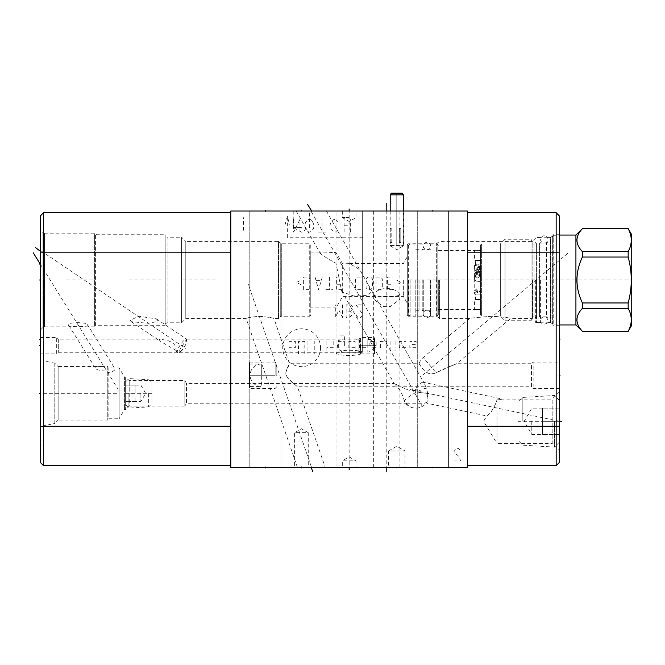 <?xml version="1.0" encoding="UTF-8"?>
<svg xmlns="http://www.w3.org/2000/svg" width="665" height="665" viewBox="0 0 665 665"><rect width="100%" height="100%" fill="white"/><g stroke="black" fill="none" stroke-linecap="round" stroke-linejoin="round"><path stroke-width="0.5" stroke-dasharray="3.33 2.49" d="M230.78 211.029L467.429 211.029L467.429 467.345L230.78 467.345L230.78 211.029M265.368 211.029L249.807 211.029L280.929 211.029L249.807 211.029L280.929 211.029L265.368 211.029L265.368 211.645L265.368 211.029M432.84 211.029L417.279 211.029L448.401 211.029L417.279 211.029L448.401 211.029L432.84 211.029L432.84 211.645L432.84 211.029M349.158 211.653L349.158 211.029C332.234 211.029 332.234 211.029 349.158 211.029C332.234 211.029 332.234 211.029 349.158 211.029C366.074 211.029 366.074 211.029 349.158 211.029C366.074 211.029 366.074 211.029 349.158 211.029L336.016 211.029L362.3 211.029L342.325 211.029L355.991 211.029L349.158 211.029L349.158 365.309M386.797 306.897L386.797 211.029L399.923 211.029L373.663 211.029L386.797 211.029L373.663 211.029L386.797 211.029L386.797 211.645M296.814 211.029L325.808 211.029L296.191 211.029L320.015 252.958L320.231 252.259L321.735 252.085L336.016 252.55L342.658 263.847L349.707 263.598L359.74 269.674L368.31 284.761L370.821 292.542L366.041 295.568L353.531 295.933L342.957 292.259L341.652 291.054L336.016 263.332C320.347 254.629 318.984 252.617 320.231 252.259M325.808 211.029L326.424 211.029L359.74 269.674M301.428 211.029L293.223 211.029L309.624 211.029L301.428 211.029L301.428 211.653M396.781 211.029L403.613 211.029L396.781 211.029M467.429 465.666L467.429 426.24L467.429 465.666L556.164 465.666L556.164 426.24L467.429 426.24L467.429 252.143L467.429 426.24M467.429 212.717L467.429 252.143L467.429 212.717M559.423 215.975L559.423 462.399M558.808 421.294L559.423 421.294L558.808 421.294L559.423 421.294L559.423 391.86L559.423 450.737L559.423 421.294L559.423 434.436L542.598 434.436L542.598 414.727L542.598 434.436L542.598 427.869L542.598 434.436L559.423 434.436L559.423 421.294L542.598 421.294L542.598 408.152L542.598 421.294L559.423 421.294L559.423 442.167L559.423 400.43L559.423 421.294L559.423 408.152L559.423 421.294L410.33 389.607M559.423 366.806L559.423 388.393L559.423 366.806M559.423 279.998L559.423 325.26L559.423 279.998M552.898 279.998L552.898 325.26L552.898 279.998M550.986 279.998L550.986 322.791L550.986 279.998M536.497 279.998L536.497 322.791L536.497 279.998M532.299 279.998L532.299 318.585L532.299 279.998M439.573 279.998L439.573 318.585L439.573 279.998M407.296 315.168L407.296 279.998L407.296 315.168L408.343 316.216L408.343 243.781L408.343 316.216L436.331 316.216L436.331 279.998L436.331 316.216L437.819 316.831L437.819 243.166L437.819 316.831L439.573 318.585L469.565 318.585C468.127 318.311 475.699 317.538 492.3 316.274C505.026 317.18 511.077 317.953 510.454 318.585C511.077 317.953 505.026 317.18 492.3 316.274C475.699 317.538 468.118 318.311 469.565 318.585L423.239 357.454L436.065 372.741C430.446 375.218 425.459 373.215 421.103 366.739L419.1 363.738L289.533 363.738L273.988 318.585C273.498 318.003 268.818 317.238 259.94 316.282C251.528 316.972 246.939 317.737 246.191 318.585C246.831 317.853 251.054 317.08 258.868 316.282C268.261 317.122 273.298 317.887 273.988 318.585L278.51 318.585L280.256 316.831L280.256 243.166L280.256 316.831A2.103 2.103 0 0 1 281.744 316.216L309.732 316.216L309.732 243.781L309.732 316.216L310.779 315.168L310.779 244.836L309.732 243.781L281.744 243.781A2.103 2.103 0 0 1 280.256 243.166L278.51 241.42L278.51 318.585L278.51 241.42L185.784 241.42L185.784 318.585L246.191 318.585L297.413 467.345L325.21 467.345L297.463 386.764L292.45 382.649C287.28 378.235 285.135 374.661 286.025 371.918L289.533 363.738L287.355 367.853C284.977 371.835 285.443 375.575 288.751 379.075L297.463 386.764L531.51 386.764L531.51 363.738L456.639 363.738L436.065 372.741C453.031 364.445 457.337 363.747 456.639 363.738L510.454 318.585L532.299 318.585L536.497 322.791L550.986 322.791L552.898 323.888M407.296 279.998L407.296 244.836L407.296 279.998M403.347 279.998L403.347 296.399L403.347 279.998M342.658 291.952L342.658 263.847M110.215 367.886C113.299 367.778 114.92 368.144 115.062 368.967C114.937 370.53 112.626 371.735 108.129 372.583L107.772 371.178C100.107 370.912 95.901 369.748 95.145 367.703C94.92 366.889 97.198 366.515 101.978 366.573L107.772 366.573L108.129 367.903L119.126 367.886L124.405 377.038L124.405 409.623L124.405 377.038L125.643 377.038L129.218 380.613L184.837 380.613L184.837 406.049L186.474 403.214L186.474 383.447L186.474 403.214L406.739 403.214L404.353 401.328C403.771 398.16 402.184 394.254 399.599 389.607L394.212 383.447L405.8 389.075C410.496 390.97 413.821 391.103 415.783 389.49L416.913 386.099C419.989 383.422 422.067 382.134 423.156 382.234L424.237 383.206L426.381 388.244L427.819 393.331L428.011 397.628L426.814 403.214L486.813 415.966L490.496 412.899C493.638 408.227 495.791 403.896 496.971 399.906C495.89 403.564 493.879 407.712 490.928 412.342L486.813 415.966L483.605 421.294L496.971 443.48L496.971 399.906L502.59 399.116L423.156 382.234M341.652 291.054L394.195 383.53L186.474 383.447L184.837 380.613L184.837 406.049L129.218 406.049L129.218 380.613L129.218 406.049L125.643 409.623L125.643 377.038L125.643 409.623L124.405 409.623L119.126 418.775L119.126 367.886L119.126 418.775L108.129 418.775L108.129 367.903M559.423 391.86L552.166 399.116L502.59 399.116L496.971 399.906L496.971 443.48L552.166 443.48L552.166 399.116L552.166 443.48L559.423 450.737M406.049 403.115A13.142 12.427 90 0 0 415.833 408.152A13.142 13.142 0 0 0 426.963 401.993L424.927 403.214L426.814 403.214L427.819 393.331M427.836 393.472L415.65 392.051L416.913 386.099M415.783 389.49L415.65 392.051M406.739 403.214L424.927 403.214M311.311 211.653L422.233 406.282A13.142 12.427 90 0 1 415.833 408.152A13.142 13.142 0 0 1 404.694 401.993L404.353 401.328A13.142 2.203 150.4 0 1 413.447 393.855A13.142 2.203 150.4 0 1 426.381 388.244M108.129 372.583L107.772 420.089L107.772 371.178M87.855 325.227C89.177 327.089 66.907 327.271 68.719 325.227C66.891 321.627 89.152 322.001 87.855 325.227L115.062 368.967M95.145 367.703L68.719 325.227M107.772 366.573L107.772 420.089L58.146 420.089L58.146 366.573L101.978 366.573M58.146 366.573L58.146 420.089L54.788 423.447L54.788 363.215L58.146 366.573M54.788 363.215L54.788 423.447L43.641 425.816L43.641 360.846L54.788 363.215M43.641 360.846L43.641 425.816M43.641 341.611L43.641 445.06L43.641 341.611L40.282 341.611L40.282 445.06L43.641 445.06M40.282 445.06L40.282 341.611M40.282 462.399L40.282 402.026M230.78 465.666L230.78 426.24L230.78 465.666L43.541 465.666L43.541 212.717M40.282 384.636L40.282 215.975M40.282 339.424L40.282 353.905L40.282 339.424M40.282 229.849L40.282 330.148L40.282 229.849L42.976 232.55L42.976 327.454L42.976 232.55A2.103 2.103 0 0 0 44.464 233.166L94.63 233.166L94.63 326.839L95.594 325.875L95.594 234.122L95.594 325.875A2.103 2.103 0 0 1 97.082 325.26L165.178 325.26L165.178 234.737L165.178 325.26M40.282 330.148L42.976 327.454A2.103 2.103 0 0 1 44.464 326.839L94.63 326.839L94.63 233.166L95.594 234.122A2.103 2.103 0 0 0 97.082 234.737L165.178 234.737M157.514 320.339L156.375 318.843L138.569 316.232L130.265 320.339L131.13 321.644L147.331 323.265L155.668 321.951L157.514 320.339M165.178 236.108L165.178 323.888L167.09 322.791L181.578 322.791L185.784 318.585L185.784 241.42L181.578 237.214L181.578 322.791L181.578 237.214L167.09 237.214L167.09 322.791L167.09 237.214L165.178 236.108L165.178 323.888M325.21 467.345L297.413 467.345M559.423 388.393L533.139 388.393L531.51 386.764L531.51 363.738L533.139 362.109L533.139 388.393L533.139 362.109L559.423 362.109M310.779 244.836L310.779 315.168M310.779 307.912L310.779 252.085L310.779 307.912L336.016 307.912L336.016 252.55M310.779 252.085L321.735 252.085M336.016 263.332L336.016 307.912L342.658 296.399L403.347 296.399L407.296 303.232M417.279 467.345L448.401 467.345L417.279 467.345L448.401 467.345L417.279 467.345L417.279 211.029L417.279 467.345M249.807 467.345L280.929 467.345L249.807 467.345L280.929 467.345L249.807 467.345L249.807 211.029L249.807 467.345M336.016 352.309A13.142 13.142 0 0 0 336.016 352.334L336.016 352.334A13.142 13.142 0 0 0 336.016 352.359L336.016 467.345L362.3 467.345L336.016 467.345L336.016 211.029L336.016 352.334L362.3 352.359A13.142 13.142 0 0 0 362.3 352.334L362.25 352.741C361.951 352.5 364.378 354.902 349.158 355.584C334.478 354.977 336.382 352.683 336.083 352.832L336.016 352.259A13.142 2.51 180 0 0 336.016 352.334L336.016 352.334A13.142 2.053 180 0 1 349.158 350.272A13.142 2.053 0 0 1 362.3 352.334L362.3 352.334A13.142 13.142 0 0 0 362.3 352.309L362.292 352.259A13.142 2.51 0 0 1 362.3 352.334L362.3 211.029L362.3 352.334M386.797 466.739L386.797 467.345C370.014 467.345 370.014 467.345 386.797 467.345C370.014 467.345 370.014 467.345 386.797 467.345C403.572 467.345 403.572 467.345 386.797 467.345C403.572 467.345 403.572 467.345 386.797 467.345L386.797 284.154M349.158 466.73L349.158 467.345C366.058 467.345 366.058 467.345 349.158 467.345C366.058 467.345 366.058 467.345 349.158 467.345C332.251 467.345 332.251 467.345 349.158 467.345C332.251 467.345 332.251 467.345 349.158 467.345L349.158 339.433M342.325 467.345L355.991 467.345L342.325 467.345L342.325 460.828L355.991 460.828L349.158 456.88L342.325 460.828L355.991 460.828L355.991 467.345M294.595 467.345L308.261 467.345L294.595 467.345L294.595 432.649L308.261 432.649L301.428 428.709L294.595 432.649L308.261 432.649L308.261 467.345M388.584 467.345L404.985 467.345L388.584 467.345L388.584 450.945L404.985 450.945L396.781 446.207L388.584 450.945L404.985 450.945L404.985 467.345M280.929 467.345L280.929 211.029L280.929 467.345M448.401 467.345L448.401 211.029L448.401 467.345M358.934 351.71L355.592 352.275L342.724 352.275L337.163 348.194L338.186 340.671L342.724 339.133L355.592 339.133L358.934 339.707L359.599 341.561C360.555 345.152 360.339 348.535 358.934 351.71L358.934 339.133L358.934 345.709L358.934 339.133L360.563 337.504L360.563 345.709L360.563 337.504L374.179 337.504L374.179 345.709L374.179 337.504L374.703 338.036L374.703 345.709L374.703 338.036M185.834 344.295L181.794 350.738L179.234 352.275L180.198 348.901L186.707 339.216A8.196 2.244 123.9 0 0 181.171 343.655A8.196 2.244 123.9 0 0 177.272 351.901A8.196 2.244 -56.1 0 0 177.638 352.874A8.196 2.244 -56.1 0 0 179.143 352.608A8.196 2.244 -56.1 0 0 185.834 344.295L186.707 339.216M176.416 351.328C175.427 348.352 177.181 343.938 167.946 340.671L160.606 339.133L159.026 339.649L160.731 341.519L176.508 350.738C176.973 352.483 176.94 352.683 176.416 351.328C176.94 352.683 176.973 352.483 176.508 350.738M177.638 352.874L176.732 352.267L58.312 352.275L56.683 353.905L56.683 337.504L58.312 339.133L58.312 352.275L58.312 339.133L160.606 339.133M358.934 339.707L358.934 339.133L355.592 339.133M40.282 337.504L56.683 337.504L56.683 353.905L40.282 353.905M386.797 296.723C380.962 296.706 376.781 296.191 374.245 295.169L373.697 295.393A13.142 13.142 0 0 0 373.655 296.507A13.142 4.497 0 0 0 373.705 296.898L374.004 299.416L382.957 306.39L386.797 306.74L390.629 306.39L399.582 299.416L399.881 296.898L399.341 295.169C396.814 296.191 392.624 296.706 386.797 296.723M373.655 467.345L373.655 296.507A13.142 4.497 0 0 1 374.245 295.169L373.705 296.898M399.931 467.345L399.931 296.507A13.142 13.142 0 0 0 399.889 295.393L399.341 295.169A13.142 4.497 180 0 1 399.931 296.507A13.142 4.497 180 0 1 399.881 296.898M230.78 252.143L230.78 426.24L230.78 212.717L230.78 252.143L40.282 252.143M419.1 363.738A13.142 13.142 0 0 1 423.239 357.454L436.065 372.741C431.036 375.268 426.332 373.639 421.951 367.853M556.164 212.717L556.164 426.24L559.423 426.24M349.158 217.555L342.325 217.555L349.158 217.555M301.428 227.43L293.223 227.43L301.428 227.43M396.781 245.726L403.613 245.726L396.781 245.726L396.781 193.158M140.889 393.331L140.889 401.535L140.889 393.331M135.111 393.331L135.111 385.135L135.111 393.331L125.643 393.331L125.643 401.535L135.111 401.535L135.111 397.429L135.111 401.535L135.111 397.429L135.111 401.535L125.643 401.535L125.643 393.331L125.643 404.844L125.643 381.818L125.643 393.331L125.643 385.135L125.643 393.331L135.111 393.331M135.111 389.233L135.111 385.135L135.111 389.233M128.902 393.331L128.902 408.102L128.902 393.331M148.669 393.331L148.669 406.897L148.669 393.331M151.928 393.331L151.928 403.638L151.928 383.032L151.928 393.331L125.643 393.331M125.643 385.135L135.111 385.135L125.643 385.135M374.703 345.709L374.703 353.381L374.703 339.449L374.703 351.96L374.703 345.709L358.934 345.709L358.934 352.275L358.934 345.709M360.563 345.709L360.563 353.905L360.563 345.709L374.179 345.709L374.179 353.905L374.179 345.709M367.82 345.709L367.82 339.449L367.82 351.96L367.82 345.709L374.071 345.709A6.259 6.259 0 0 0 367.82 339.449L374.703 339.449M535.342 279.998L535.342 322.525L535.342 279.998M540.603 279.998L540.603 322.525L540.603 279.998M535.342 317.903L536.397 316.848L536.397 243.149L536.397 316.848L534.028 316.848L534.028 243.149L534.028 316.848A1.363 1.363 180 0 0 532.848 317.529L530.994 320.738L505.018 320.738L500.338 316.058L481.618 316.058L481.618 243.939L481.618 316.058L480.571 315.01L480.571 244.994L481.618 243.939L500.338 243.939L500.338 316.058L500.338 243.939L505.018 239.259L505.018 320.738L505.018 239.259L530.994 239.259L530.994 320.738L530.994 239.259L532.848 242.467A1.363 1.363 -0 0 0 534.028 243.149L536.397 243.149L535.342 242.102M480.571 244.994L480.571 315.01M480.571 271.786L480.571 268.71L480.571 271.786L474.577 270.206L480.571 271.786L480.571 266.815L480.571 279.998L480.571 271.786M480.571 263.747L480.571 268.71L474.577 270.206L480.571 268.71L480.571 250.564L480.571 263.747L474.577 265.252L480.571 263.747M480.571 260.497L480.571 250.564C473.413 250.638 473.413 250.638 480.571 250.564C473.413 250.638 473.413 250.638 480.571 250.564L480.571 260.497C473.413 260.605 473.413 260.605 480.571 260.497C473.413 260.605 473.413 260.605 480.571 260.497M480.571 309.433L480.571 299.499C473.413 299.391 473.413 299.391 480.571 299.499C473.413 299.391 473.413 299.391 480.571 299.499L480.571 309.433C473.413 309.366 473.413 309.366 480.571 309.433C473.413 309.366 473.413 309.366 480.571 309.433M480.571 266.815L474.577 265.252L480.571 266.815M438.31 279.998L438.31 314.645L438.31 279.998M438.31 250.514L474.577 250.514L474.577 260.422L480.537 260.422L475.591 260.422L475.591 265.942L480.537 265.942L474.577 265.942L474.843 269.2C474.611 267.297 474.719 266.898 475.159 268.012M480.571 260.422L480.571 266.05L474.577 265.942L480.571 265.942M480.571 276.449L480.571 276.923C479.531 274.936 478.625 274.08 477.836 274.354C478.625 274.08 479.54 274.936 480.571 276.923L480.571 271.486L480.571 272.201L479.241 270.996L477.561 271.669L477.919 275.842L480.546 275.177L478.019 277.255L480.571 276.449L480.571 281.021L477.836 281.885L480.571 281.021L480.571 289.982L480.571 272.201M474.577 274.994L475.783 272.085L474.577 273.39L476.165 276.765L474.577 274.994L474.577 279.998C475.425 275.593 476.506 273.714 477.836 274.354C476.506 273.714 475.417 275.593 474.577 279.998L477.836 281.885L474.577 279.998L474.843 269.2M478.31 270.547L479.947 269.159L478.376 267.147L476.78 268.386L478.31 270.547M478.767 267.131L480.255 268.02L478.833 270.505L477.221 269.234L478.767 267.131M480.571 289.882L479.748 290.838L480.571 293.066L479.349 291.694L480.571 289.882M480.571 273.232L477.561 271.669M480.571 274.562L474.577 272.966L480.571 271.486L474.577 272.966L480.571 274.562M480.571 293.947L480.571 292.991L480.571 293.947L474.577 294.063L480.571 293.947M476.265 289.574L477.844 291.544L474.719 292.633L477.379 290.763L475.816 289.657C474.004 291.112 474.153 291.087 476.265 289.574C474.153 291.087 474.004 291.112 475.816 289.657M477.379 290.763L477.404 290.846C477.071 289.973 476.19 289.89 474.785 290.613L474.577 273.39M480.571 299.582L475.591 299.582L480.537 299.582L480.537 294.063L475.591 294.063L480.571 294.063M438.31 309.491L474.577 309.491L474.577 299.582L475.591 299.582L475.591 294.063L474.577 294.063L474.577 292.359M436.938 279.998L436.938 316.008L436.938 279.998M430.629 279.998L430.629 316.008L430.629 279.998M422.225 279.998L422.225 310.281L422.225 279.998M423.273 279.998L423.273 315.958L423.273 279.998M418.019 279.998L418.019 315.958L418.019 279.998M419.066 279.998L419.066 310.281L419.066 279.998M415.808 279.998L415.808 316.008L415.808 279.998M410.13 279.998L410.13 316.008L410.13 279.998M408.767 279.998L408.767 314.645L408.767 279.998L631.75 279.998M477.927 270.755L479.556 272.018L477.994 272.459L476.298 271.827L477.927 270.755M477.462 278.078L479.149 276.989L475.907 276.598L477.462 278.078M547.96 318.219L547.96 241.786L547.96 318.219A1.363 1.363 180 0 0 546.597 316.848L546.597 243.149L546.597 316.848L539.548 316.848L539.548 279.998L539.548 316.848L540.603 317.903M547.96 241.786A1.363 1.363 -0 0 1 546.597 243.149L539.548 243.149L539.548 279.998L539.548 243.149L540.603 242.102M547.96 237.422L547.96 322.575L547.96 237.422L550.304 237.422A0.524 0.524 -0 0 0 550.562 237.347L550.562 322.65L550.562 237.347L552.64 236.15A0.524 0.524 -0 0 0 552.898 235.701L552.898 324.304L552.898 235.701M552.898 324.304A0.524 0.524 180 0 0 552.64 323.847L552.64 236.15L552.64 323.847L550.562 322.65A0.524 0.524 180 0 0 550.304 322.575L550.304 237.422L550.304 322.575L547.96 322.575M552.898 324.628L553.214 235.053L553.214 324.944L559.423 324.944M552.898 235.368L559.423 235.053M575.923 235.053L575.923 324.944M582.39 228.594L628.167 228.594M582.39 228.685C575.142 236.341 575.142 243.988 582.39 251.644L582.39 257.039C575.142 272.342 575.142 287.654 582.39 302.957L582.39 308.352L628.167 308.352L628.167 302.957C632.315 287.654 632.315 272.342 628.167 257.039L628.167 251.644C632.315 243.988 632.315 236.341 628.167 228.685M582.39 331.411L582.39 331.311C575.142 323.664 575.142 316.008 582.39 308.352M582.39 302.957L628.167 302.957M582.39 257.039L628.167 257.039M582.39 331.311L628.167 331.311C632.315 323.664 632.315 316.008 628.167 308.352M631.75 325.21L631.75 234.795M582.39 251.644L628.167 251.644M547.96 279.998L547.96 320.53L547.96 279.998M531.784 421.294L531.784 434.436L531.784 421.294M542.598 414.727L542.598 408.152L542.598 414.727M554.477 421.294L554.477 447.104L554.477 421.294M522.831 421.294L522.831 397.421L522.831 421.294M517.894 421.294L517.894 440.23L517.894 402.367L517.894 421.294L559.423 421.294M559.423 408.152L542.598 408.152L559.423 408.152M249.491 375.251L249.491 362.633L249.491 387.861L249.491 364.054L249.491 386.448L249.491 375.251L276.823 375.251L276.823 363.788L276.823 375.251M250.015 375.251L250.015 362.109L250.015 388.393L250.015 375.251L275.144 375.251L275.144 362.109L275.144 375.251M261.32 375.251L261.32 364.054L261.32 386.448L261.32 375.251L250.123 375.251A11.197 11.197 0 0 0 261.32 386.448L249.491 386.448M391.386 193.158L402.175 193.158M390.214 194.845L403.347 194.845M390.214 242.467L390.214 228.378L391.785 228.378L390.272 228.378L390.214 245.202L403.347 245.202L403.347 211.029M390.214 211.029L390.214 228.378M400.796 242.467L400.796 228.378L399.274 228.378L400.796 228.378L399.274 228.378L400.796 228.378L400.796 242.467L399.274 242.467L399.274 228.378L399.274 242.467L400.796 242.467M390.272 242.467L391.785 242.467L390.272 242.467M390.214 245.202L403.347 245.202L402.982 245.726L390.579 245.726L390.214 245.202M391.785 242.467L391.785 228.378M390.579 245.726L402.982 245.726M399.274 242.467L399.274 228.378L399.274 242.467M265.368 466.739L265.368 467.345L265.368 466.739M432.84 466.739L432.84 467.345L432.84 466.739M380.646 467.345L385.376 467.345M394.569 467.345L400.879 467.345L394.569 467.345M346.216 467.345L352.517 467.345L346.216 467.345M311.311 466.73L248.203 284.08M314.67 467.345L308.369 467.345L314.67 467.345M301.428 466.73L301.428 467.345M396.781 466.73L396.781 467.345M40.889 279.998L40.282 279.998M182.975 279.998L217.738 279.998M92.95 279.998L66.666 279.998M129.01 279.998L161.811 279.998M40.889 264.121L40.282 264.121L117.988 389.05M40.889 250.772L185.984 348.601M40.889 393.331L40.282 393.331M43.641 393.331L119.102 393.331M40.282 444.428L40.282 431.809L40.282 444.428M40.889 345.709L40.282 345.709M40.889 339.192L40.282 339.192M320.563 347.704A18.928 18.928 0 0 1 301.636 366.631A18.928 18.928 0 0 1 282.716 347.704A18.928 18.928 0 0 1 301.636 328.784A18.928 18.928 0 0 1 320.563 347.704M365.659 347.704L359.358 347.704L359.358 341.394M355.152 347.704L348.842 347.704L348.842 341.394L355.152 341.394L355.152 354.013M340.43 335.085L344.636 335.085L344.636 347.704M338.327 347.704L338.327 341.394L344.636 341.394M333.173 341.394L333.173 347.704L326.864 347.704M326.864 341.394L326.864 354.013M376.174 345.601L369.865 345.601L369.865 341.394L376.174 341.394L376.174 347.704L371.968 347.704M380.38 347.704L380.38 341.394L386.689 341.394L386.689 347.704M390.895 341.394L390.895 354.013M395.101 341.394L395.101 347.704M394.312 350.862L395.891 350.862M405.608 347.704L399.308 347.704L399.308 341.394L405.608 341.394M416.124 347.704L409.815 347.704L409.815 344.553L416.124 344.553L416.124 341.394L409.815 341.394M304.794 354.013L304.794 341.394L298.485 341.394L298.485 354.013M307.945 341.394L307.945 354.013L314.254 354.013L314.254 341.394M295.327 354.013L289.017 354.013L289.017 347.704L295.327 347.704L295.327 341.394L289.017 341.394M342.533 304.811L342.533 317.429L338.926 310.214L335.326 317.429L335.326 304.811M349.74 311.12L350.646 311.12L352.442 309.316L352.442 306.615L350.646 304.811L346.141 304.811L346.141 317.429L349.74 317.13L351.544 315.626L351.544 312.924L349.74 311.12L346.141 311.12M356.049 314.72L357.853 317.429L360.555 317.429L362.359 315.626L362.359 313.822L356.049 304.811L362.359 304.811M301.228 284.869L296.424 282.459L301.228 280.056M303.631 277.056L308.136 277.056L309.94 278.859L309.94 287.87L308.136 289.674L303.631 289.674L303.631 277.056M322.259 277.056L318.651 289.674L315.052 277.056M316.249 280.663L321.054 280.663M329.466 277.056L329.466 289.674M325.858 289.674L333.074 289.674M342.084 289.674L336.673 289.674L336.673 277.056L342.084 277.056M340.281 284.263L336.673 284.263M361.004 289.674L357.404 289.674L355.6 287.87L355.6 278.859L357.404 277.056L361.004 277.056M366.116 278.859L367.911 277.056L370.621 277.056L372.417 278.859L372.417 287.87L370.621 289.674L367.911 289.674L366.116 287.87L366.116 278.859M376.024 277.056L380.53 277.056L382.333 278.859L382.333 287.87L380.53 289.674L376.024 289.674L376.024 277.056M392.849 289.674L387.437 289.674L387.437 277.056L392.849 277.056M391.045 284.263L387.437 284.263M396.448 280.056L401.253 282.459L396.448 284.869M285.077 224.745L287.338 216.291L289.608 224.745M363.032 237.738L287.338 237.738L287.338 216.291M293.647 219.442L293.647 232.06L299.957 219.442L299.957 232.06M312.567 221.545L314.146 225.751L313.356 228.91L310.206 232.06L308.627 232.06L305.476 228.91L304.686 225.751L305.476 222.6L308.627 219.442L310.206 219.442L312.567 221.545M318.086 232.06L325.975 232.06M322.035 232.06L322.035 219.442M337.803 229.957L335.434 232.06L333.863 232.06L330.704 228.91L329.915 225.751L330.704 222.6L333.863 219.442L335.434 219.442L337.803 221.545M344.113 232.06L344.113 219.442M350.413 232.06L350.413 219.442M344.113 225.751L350.413 225.751M243.498 230.273L243.498 217.654M454.178 460.928L460.488 460.928L459.698 457.778L458.127 455.675L454.178 452.524L454.178 450.421L456.547 448.318L458.127 448.318L460.488 450.421M558.808 279.998L560.03 279.998L558.808 279.998M535.101 279.998L500.338 279.998M559.423 260.447L559.423 252.559L559.423 260.447M559.423 266.756L559.423 273.057L559.423 266.756M559.423 279.366L559.423 286.465L559.423 279.366M559.423 299.084L559.423 291.195M559.423 292.775L559.423 297.504M558.808 260.339L560.03 260.339M567.868 253.249L421.618 375.966M558.808 375.251L559.423 375.251M558.808 339.192L559.423 339.192M559.423 447.578L559.423 443.372M346.216 211.029L352.517 211.029L346.216 211.029M365.135 211.029L358.826 211.029L365.135 211.029M385.11 211.029L391.419 211.029L385.11 211.029M404.037 211.029L397.728 211.029M346.997 211.029L351.735 211.029M312.567 211.029L306.266 211.029L312.567 211.029M325.185 211.029L318.876 211.029M396.781 210.414L396.781 211.653M396.781 245.202L396.781 194.845M436.331 279.998L436.331 243.781L436.331 279.998M40.282 426.24L230.78 426.24M44.464 326.839L44.464 233.166L44.464 326.839M97.082 234.737L97.082 325.26L97.082 234.737M281.744 316.216L281.744 243.781L281.744 316.216M373.713 297.172A13.142 7.905 0 0 1 373.655 296.399A13.142 7.905 0 0 1 386.797 288.494A13.142 7.905 180 0 1 399.931 296.399A13.142 7.905 180 0 1 399.873 297.172M559.423 252.143L467.429 252.143M532.848 317.529L532.848 242.467L532.848 317.529M480.571 276.116L477.919 275.842L478.019 277.255M559.423 234.737L552.898 234.737M559.423 325.26L552.898 325.26M407.296 244.836L408.343 243.781L436.331 243.781L439.573 241.42L532.299 241.42L536.497 237.214L550.986 237.214L552.898 236.108M349.707 263.598L403.347 263.598L407.296 256.765M368.31 284.761L424.237 383.206M179.234 352.275L342.724 352.275M355.592 352.275L358.934 352.275L360.563 353.905L374.179 353.905L374.703 353.381M186.557 339.133L342.724 339.133M358.934 352.275L362.724 345.709L358.934 339.133M180.373 351.885L179.143 352.608M156.375 318.843L186.649 339.175M131.13 321.644L160.731 341.519M373.655 211.029L373.655 296.399A13.142 13.142 0 0 0 374.004 299.416M399.931 211.029L399.931 296.399A13.142 13.142 0 0 1 399.582 299.416M342.325 211.029L342.325 217.555L349.158 221.495L355.991 217.555L355.991 211.029M293.223 211.029L293.223 227.43L301.428 232.168L309.624 227.43L309.624 211.029M389.948 211.029L389.948 245.726L396.781 249.674L403.613 245.726L403.613 211.029M135.111 385.135L140.889 385.135L145.618 393.331L140.889 401.535L135.111 401.535M125.643 404.844L128.902 408.102L148.669 406.897L151.928 403.638M125.643 381.818L128.902 378.56L148.669 379.773L151.928 383.032M374.703 351.96L367.82 351.96A6.259 6.259 0 0 0 374.071 345.709M540.603 237.472L535.342 237.472M540.603 322.525L535.342 322.525M474.577 265.252L474.577 270.206L474.577 265.252M480.571 293.157L479.349 291.694M480.571 290.09L479.748 290.838M438.31 314.645L436.938 316.008L430.629 316.008M438.31 245.36L436.938 243.988L430.629 243.988M423.273 311.328L422.225 310.281L430.629 310.281M430.629 249.724L422.225 249.724L423.273 248.668M423.273 244.047L418.019 244.047M423.273 315.958L418.019 315.958M415.808 249.724L419.066 249.724L418.019 248.668M415.808 310.281L419.066 310.281L418.019 311.328M415.808 316.008L410.13 316.008L408.767 314.645M415.808 243.988L410.13 243.988L408.767 245.36M479.149 276.989L479.556 272.018M475.907 276.598L476.298 271.827M477.844 291.544C477.844 292.883 476.805 293.248 474.719 292.633M476.165 276.765L475.783 272.085M476.78 268.386L478.576 266.756L480.255 268.02M477.221 269.234L478.576 270.015L479.947 269.159M474.677 267.239L475.084 267.829M540.603 320.53C540.47 325.717 548.268 324.819 547.96 320.53C546.763 314.562 540.421 316.706 540.603 320.53M547.96 239.475C548.143 235.651 541.8 233.506 540.603 239.475C540.296 243.764 548.085 244.654 547.96 239.475M423.273 313.955C423.148 319.142 430.937 318.252 430.629 313.955C429.432 307.986 423.09 310.139 423.273 313.955M430.629 246.042C430.812 242.218 424.478 240.073 423.273 246.042C422.965 250.339 430.762 251.229 430.629 246.042M542.598 408.152L531.784 408.152L524.203 421.294L531.784 434.436L542.598 434.436M559.423 442.167L554.477 447.104L522.831 445.168L517.894 440.23M559.423 400.43L554.477 395.484L522.831 397.421L517.894 402.367M249.491 362.633L250.015 362.109L275.144 362.109L276.823 363.788M276.823 386.706L275.144 388.393L250.015 388.393L249.491 387.861M249.491 364.054L261.32 364.054A11.197 11.197 0 0 0 250.123 375.251"/><path stroke-width="1" d="M467.429 211.029L230.78 211.029L230.78 467.345L467.429 467.345L467.429 211.029M559.423 462.399L556.164 465.666L556.164 212.717L559.423 215.975L559.423 462.399L556.164 465.666L467.429 465.666M40.282 215.975L43.541 212.717L40.282 215.975L40.282 462.399L43.541 465.666L230.78 465.666M40.282 462.399L43.541 465.666L43.541 426.24L230.78 426.24M43.541 212.717L230.78 212.717L43.541 212.717L43.541 426.24L40.282 426.24M556.164 212.717L467.429 212.717L556.164 212.717L559.423 215.975M575.923 235.053L575.923 324.944L582.39 331.311C575.142 323.664 575.142 316.008 582.39 308.352L582.39 302.957C575.142 287.654 575.142 272.342 582.39 257.039L582.39 251.644C575.142 243.988 575.142 236.341 582.39 228.685L575.923 235.053L559.423 235.053M575.923 324.944L559.423 324.944M582.39 228.685L628.167 228.685C632.315 236.341 632.315 243.988 628.167 251.644L628.167 257.039C632.315 272.342 632.315 287.654 628.167 302.957L628.167 308.352C632.315 316.008 632.315 323.664 628.167 331.311L631.75 325.21L631.75 234.795L628.167 228.685M582.39 251.644L628.167 251.644M582.39 331.311L628.167 331.311M582.39 308.352L628.167 308.352M582.39 302.957L628.167 302.957M582.39 257.039L628.167 257.039M390.214 211.029L390.214 194.845L391.386 193.158L402.175 193.158L403.347 194.845L403.347 211.029M390.214 194.845L403.347 194.845M265.368 467.345L265.368 467.952L265.368 467.345M432.84 467.345L432.84 467.952L432.84 467.345M349.158 469.856L349.158 467.952M386.797 471.842L386.797 467.952M312.783 471.626L311.311 467.952M301.428 467.345L301.428 467.952M396.781 467.345L396.781 467.952M40.282 279.998L39.667 279.998M33.25 252.825L40.282 264.121L39.667 264.121M35.345 247.463L39.667 250.772M40.282 393.331L39.667 393.331M40.282 345.709L39.667 345.709M40.282 339.192L39.667 339.192M561.476 421.735L560.03 421.294M559.423 375.251L560.03 375.251M559.423 339.192L560.03 339.192M265.368 210.423L265.368 211.029L265.368 210.423M432.84 210.423L432.84 211.029L432.84 210.423M349.158 210.414L349.158 208.976M386.797 210.423L386.797 203.124M311.311 210.414L307.463 204.263M301.428 210.414L301.428 211.029M559.423 426.24L467.429 426.24M40.282 252.143L230.78 252.143M559.423 252.143L467.429 252.143M582.39 228.594L628.167 228.594M582.39 331.411L628.167 331.411"/></g></svg>
